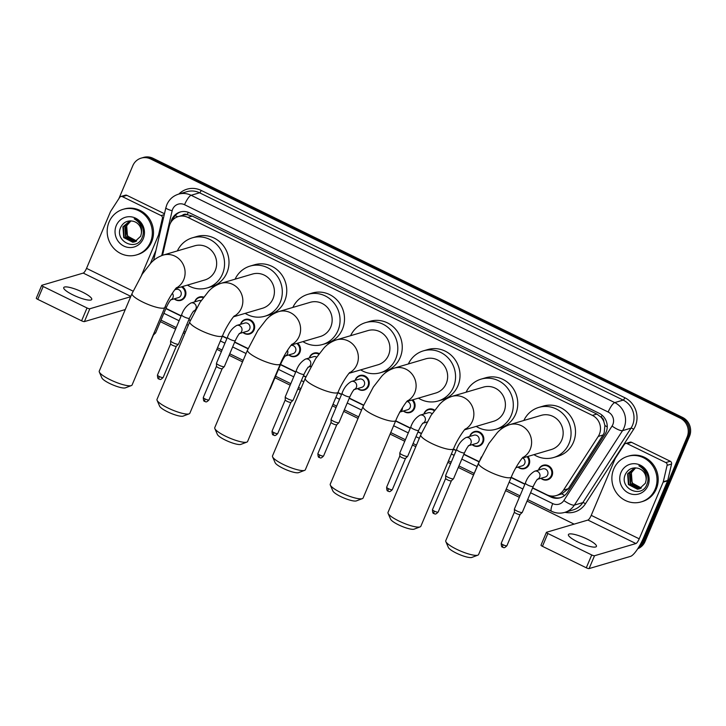 <?xml version="1.0" encoding="UTF-8"?>
<svg xmlns="http://www.w3.org/2000/svg" width="726" height="726" viewBox="0 0 726 726"><rect width="100%" height="100%" fill="white"/><g stroke="black" fill="none" stroke-linecap="round" stroke-linejoin="round"><path stroke-width="1.09" d="M527.866 456.445A7.605 7.187 73.6 0 1 517.983 467.09M469.722 436.453A7.605 7.187 73.6 0 1 482.019 434.003A7.605 7.187 73.6 0 1 472.145 444.657M423.893 414.029A7.605 7.187 73.6 0 1 434.665 410.172M412.758 399.808A7.605 7.187 73.6 0 1 410.027 412.522A7.605 7.187 73.6 0 1 403.393 411.016M355.132 380.379A7.605 7.187 73.6 0 1 367.429 377.928A7.605 7.187 73.6 0 1 357.555 388.582M309.303 357.945A7.605 7.187 73.6 0 1 319.213 353.589M297.569 343.198A7.605 7.187 73.6 0 1 295.437 356.448A7.605 7.187 73.6 0 1 288.803 354.941M240.542 324.304A7.605 7.187 73.6 0 1 252.83 321.845A7.605 7.187 73.6 0 1 242.965 332.508M194.704 301.871A7.605 7.187 73.6 0 1 203.679 297.106M182.271 286.616A7.605 7.187 73.6 0 1 180.847 300.373A7.605 7.187 73.6 0 1 174.204 298.858M538.483 470.103A7.605 7.187 73.6 0 1 550.771 467.644A7.605 7.187 73.6 0 1 540.897 478.307M532.657 487.818L546.805 494.733A14.257 13.476 -106.4 0 0 556.252 495.577L561.906 493.862L568.331 488.698L603.07 434.992L604.168 432.868L604.903 425.472L603.86 421.679A4.755 4.492 -106.4 0 0 601.146 417.205A14.257 3.512 -63.9 0 1 602.045 415.19M556.252 495.577A14.257 13.476 -106.4 0 0 563.503 490.114L598.251 436.417A14.257 13.476 -106.4 0 0 599.377 434.284A14.257 13.476 -106.4 0 0 592.389 415.381L187.816 217.392A14.257 13.476 -106.4 0 0 178.369 216.548A14.257 13.476 -106.4 0 0 169.231 226.476L162.533 255.289M601.146 417.205L600.928 417.096A14.257 13.476 73.6 0 1 603.86 421.679M178.369 216.548L182.816 215.241A14.257 13.476 73.6 0 1 187.453 214.76L187.235 214.651A4.755 4.492 -106.4 0 0 182.335 215.377M600.928 417.096L596.845 414.065L192.281 216.085L187.453 214.76M165.973 308.368L181.191 315.819M188.887 319.585L190.412 320.329M222.465 336.011L227.029 338.252M234.725 342.019L248.165 348.589M280.563 364.443L295.781 371.894M303.477 375.66L305.909 376.848M337.962 392.539L341.619 394.327M349.315 398.093L363.662 405.117M395.715 420.799L410.371 427.977M418.067 431.734L421.416 433.377M453.46 449.058L456.209 450.401M463.905 454.167L479.133 461.618M511.213 477.318L524.971 484.051M532.566 488.044L550.762 496.947A14.257 13.476 -106.4 0 0 560.209 497.791A14.257 13.476 -106.4 0 0 567.46 492.328L604.994 434.32A14.257 13.476 -106.4 0 0 606.119 432.179A14.257 13.476 -106.4 0 0 599.132 413.275L189.586 212.863A14.257 13.476 -106.4 0 0 180.139 212.019A14.257 13.476 -106.4 0 0 171 221.938L170.909 222.338M118.91 198.579L132.794 165.728A14.257 13.476 73.6 0 1 141.171 158.123A14.257 13.476 73.6 0 1 150.618 158.967L680.135 418.094A14.257 13.476 73.6 0 1 687.132 436.998L642.692 542.204A14.257 13.476 73.6 0 1 638.381 547.749M574.13 524.136L527.049 501.094M519.353 497.328L505.605 490.604M473.515 474.904L458.297 467.453M450.601 463.687L447.851 462.335M415.789 446.653L412.459 445.02M404.763 441.254L390.107 434.075M358.045 418.394L343.707 411.37M336.011 407.604L332.354 405.816M300.292 390.125L297.869 388.945M290.173 385.179L274.954 377.729M242.538 361.866L229.117 355.295M221.421 351.529L216.847 349.297M184.794 333.606L183.279 332.862M175.583 329.105L160.364 321.654M141.171 158.123L143.548 157.424A14.257 13.476 73.6 0 1 152.995 158.268L682.513 417.396A14.257 13.476 73.6 0 1 689.5 436.299L645.06 541.505L643.871 541.85A14.257 13.476 73.6 0 1 637.945 548.439A14.257 13.476 73.6 0 0 643.871 541.85L688.312 436.644L643.871 541.85L642.692 542.204M682.513 417.396L681.324 417.74A14.257 13.476 73.6 0 1 688.312 436.644A14.257 13.476 73.6 0 0 681.324 417.74L151.807 158.622L681.324 417.74L680.135 418.094M142.36 157.778A14.257 13.476 73.6 0 1 151.807 158.622A14.257 13.476 73.6 0 0 142.36 157.778M165.873 308.604L181.101 316.055M188.787 319.812L190.312 320.556M222.365 336.247L226.929 338.479M234.625 342.245L248.065 348.825M280.463 364.679L295.691 372.129M303.377 375.896L305.809 377.084M337.862 392.766L341.519 394.554M349.215 398.32L363.563 405.344M395.616 421.026L410.281 428.204M417.976 431.97L421.316 433.603M453.369 449.294L456.119 450.637M463.805 454.403L479.033 461.854M511.113 477.554L524.871 484.278M172.625 220.087A14.257 13.476 73.6 0 1 180.738 211.856M560.799 497.609A14.257 13.476 73.6 0 1 551.951 496.602L550.598 495.94M645.06 541.505A14.257 13.476 73.6 0 1 637.764 548.729M613.76 468.996A23.758 22.461 73.6 0 1 627.736 456.327A23.758 22.461 73.6 0 1 651.258 463.869A23.758 22.461 73.6 0 1 655.133 489.233A23.758 22.461 73.6 0 1 641.167 501.902A23.758 22.461 73.6 0 1 617.635 494.361A23.758 22.461 73.6 0 1 613.76 468.996M627.736 456.327L628.916 455.973A23.758 22.461 73.6 0 1 652.447 463.524A23.758 22.461 73.6 0 1 656.322 488.888A23.758 22.461 73.6 0 1 642.347 501.557L641.167 501.902M647.937 485.712A15.491 14.647 73.6 0 1 628.562 493.054A15.491 14.647 73.6 0 1 620.966 472.517A15.491 14.647 73.6 0 1 640.341 465.175A15.491 14.647 73.6 0 1 647.937 485.712M625.63 473.833C618.198 488.126 641.348 499.152 646.802 484.659C648.463 480.821 648.436 476.918 646.721 472.935C644.978 469.486 642.365 467.108 638.88 465.802C644.879 469.332 647.256 474.287 646.013 480.648A10.736 10.155 73.6 0 0 637.691 468.206C632.373 467.199 628.353 469.069 625.63 473.833M634.406 467.934L628.072 473.661L628.898 484.414L637.927 489.079L639.533 488.807M634.66 467.871L627.6 473.806L628.426 484.551L637.455 489.224L639.297 488.879L645.36 483.235L646.013 480.648M635.068 467.862L629.959 473.107L630.776 483.861L640.459 488.453M634.896 467.862L629.487 473.243L630.313 483.997L639.343 488.662L640.232 488.553M641.339 487.99L632.664 483.307L631.193 479.895A10.736 10.155 73.6 0 1 631.629 472.617A10.736 10.155 73.6 0 1 635.695 467.88M635.658 467.88L631.366 472.69L632.192 483.443L641.122 488.117M577.678 541.895A15.21 3.24 22.9 0 0 596.436 546.415A15.21 3.24 22.9 0 0 587.18 539.1A15.21 3.24 22.9 0 0 568.422 534.581A15.21 3.24 22.9 0 0 577.678 541.895M627.137 443.64A2.378 2.251 -106.4 0 0 625.558 443.495L630.014 442.188A2.378 2.251 73.6 0 1 631.584 442.325L627.137 443.64L665.815 462.571L670.27 461.255A2.378 2.251 73.6 0 1 671.559 464.023L667.738 480.44A2.378 2.251 73.6 0 1 667.611 480.83L643.672 537.521A19.003 4.674 -63.9 0 1 630.504 556.379L589.104 568.576A2.378 0.508 -157.1 0 1 586.29 567.786L591.717 554.954A2.378 0.508 22.9 0 0 594.521 555.744L635.922 543.547A4.755 1.171 116.1 0 0 639.216 538.828L663.165 482.137A2.378 2.251 -106.4 0 0 663.292 481.755L667.103 465.33A2.378 2.251 -106.4 0 0 665.815 462.571M631.584 442.325L670.27 461.255M625.558 443.495A2.378 2.251 -106.4 0 0 624.351 444.412L615.367 458.297A2.378 2.251 -106.4 0 0 615.176 458.66L591.227 515.351A4.755 1.171 116.1 0 1 587.933 520.061L546.533 532.267A2.378 0.508 22.9 0 0 546.415 532.349A2.378 0.508 22.9 0 0 547.858 533.492L542.44 546.324L586.29 567.786M542.44 546.324A2.378 0.508 -157.1 0 1 540.997 545.181L546.415 532.349M547.858 533.492L591.717 554.954M477.871 555.145L471.882 557.414A13.068 2.786 -157.1 0 1 456.291 553.094A13.068 2.786 -157.1 0 1 448.387 547.495L445.837 541.614A17.823 3.802 22.9 0 0 456.609 549.255A17.823 3.802 22.9 0 0 477.871 555.145A17.823 3.802 22.9 0 0 478.588 554.555L511.358 476.973A17.823 3.802 -157.1 0 1 489.378 471.682A17.823 3.802 -157.1 0 1 478.534 463.106L445.764 540.679A17.823 3.802 22.9 0 0 445.837 541.614M522.33 458.079L551.27 449.548A17.823 16.852 -106.4 0 0 561.752 440.047A17.823 16.852 -106.4 0 0 558.848 421.026A17.823 16.852 -106.4 0 0 541.197 415.363L509.652 424.665C504.652 426.38 500.513 429.075 497.246 432.732L488.816 443.586L478.534 463.106M523.863 420.481A26.136 24.711 73.6 0 1 538.846 407.395A26.136 24.711 73.6 0 1 564.728 415.689A26.136 24.711 73.6 0 1 568.993 443.595A26.136 24.711 73.6 0 1 553.62 457.525A26.136 24.711 73.6 0 1 533.937 454.657M538.846 407.395L543.302 406.079A26.136 24.711 73.6 0 1 569.175 414.383A26.136 24.711 73.6 0 1 573.44 442.279A26.136 24.711 73.6 0 1 558.076 456.218L553.62 457.525M420.118 526.885L414.129 529.154A13.068 2.786 -157.1 0 1 398.538 524.834A13.068 2.786 -157.1 0 1 390.633 519.235L388.083 513.355A17.823 3.802 22.9 0 0 398.855 520.996A17.823 3.802 22.9 0 0 420.118 526.885A17.823 3.802 22.9 0 0 420.835 526.286L453.614 448.713A17.823 3.802 -157.1 0 1 431.634 443.423A17.823 3.802 -157.1 0 1 420.781 434.847L388.011 512.42A17.823 3.802 22.9 0 0 388.083 513.355M464.586 429.819L493.526 421.289A17.823 16.852 -106.4 0 0 503.998 411.787A17.823 16.852 -106.4 0 0 501.094 392.766A17.823 16.852 -106.4 0 0 483.452 387.103L451.899 396.405C446.898 398.12 442.76 400.816 439.493 404.464L431.072 415.317L420.781 434.847M466.11 392.212A26.136 24.711 73.6 0 1 481.102 379.126A26.136 24.711 73.6 0 1 506.975 387.43A26.136 24.711 73.6 0 1 511.24 415.336A26.136 24.711 73.6 0 1 495.876 429.266A26.136 24.711 73.6 0 1 476.183 426.398M481.102 379.126L485.549 377.819A26.136 24.711 73.6 0 1 511.431 386.114A26.136 24.711 73.6 0 1 515.687 414.02A26.136 24.711 73.6 0 1 500.323 427.959L495.876 429.266M362.374 498.626L356.375 500.895A13.068 2.786 -157.1 0 1 340.784 496.575A13.068 2.786 -157.1 0 1 332.88 490.967L330.33 485.095A17.823 3.802 22.9 0 0 341.111 492.736A17.823 3.802 22.9 0 0 362.374 498.626A17.823 3.802 22.9 0 0 363.091 498.027L395.861 420.454A17.823 3.802 -157.1 0 1 373.881 415.154A17.823 3.802 -157.1 0 1 363.027 406.587L330.257 484.16A17.823 3.802 22.9 0 0 330.33 485.095M406.832 401.56L435.772 393.029A17.823 16.852 -106.4 0 0 446.245 383.528A17.823 16.852 -106.4 0 0 443.341 364.506A17.823 16.852 -106.4 0 0 425.699 358.844L394.154 368.146C389.145 369.861 385.016 372.547 381.749 376.204L373.318 387.058L363.027 406.587M408.357 363.953A26.136 24.711 73.6 0 1 423.349 350.867A26.136 24.711 73.6 0 1 449.231 359.17A26.136 24.711 73.6 0 1 453.487 387.076A26.136 24.711 73.6 0 1 438.123 401.006A26.136 24.711 73.6 0 1 418.43 398.138M423.349 350.867L427.805 349.56A26.136 24.711 73.6 0 1 453.677 357.854A26.136 24.711 73.6 0 1 457.943 385.76A26.136 24.711 73.6 0 1 442.579 399.699L438.123 401.006M304.621 470.366L298.631 472.635A13.068 2.786 -157.1 0 1 283.04 468.315A13.068 2.786 -157.1 0 1 275.136 462.707L272.586 456.835A17.823 3.802 22.9 0 0 283.358 464.477A17.823 3.802 22.9 0 0 304.621 470.366A17.823 3.802 22.9 0 0 305.337 469.767L338.107 392.194A17.823 3.802 -157.1 0 1 316.128 386.894A17.823 3.802 -157.1 0 1 305.283 378.319L272.513 455.901A17.823 3.802 22.9 0 0 272.586 456.835M349.079 373.3L378.019 364.77A17.823 16.852 -106.4 0 0 388.501 355.268A17.823 16.852 -106.4 0 0 385.597 336.247A17.823 16.852 -106.4 0 0 367.946 330.584L336.401 339.877C331.401 341.601 327.263 344.287 323.996 347.945L315.565 358.798L305.283 378.319M350.613 335.693A26.136 24.711 73.6 0 1 365.595 322.607A26.136 24.711 73.6 0 1 391.477 330.911A26.136 24.711 73.6 0 1 395.734 358.807A26.136 24.711 73.6 0 1 380.37 372.747A26.136 24.711 73.6 0 1 360.686 369.879M365.595 322.607L370.051 321.3A26.136 24.711 73.6 0 1 395.924 329.595A26.136 24.711 73.6 0 1 400.189 357.501A26.136 24.711 73.6 0 1 384.825 371.431L380.37 372.747M246.867 442.107L240.878 444.376A13.068 2.786 -157.1 0 1 225.287 440.056A13.068 2.786 -157.1 0 1 217.383 434.447L214.832 428.567A17.823 3.802 22.9 0 0 225.605 436.217A17.823 3.802 22.9 0 0 246.867 442.107A17.823 3.802 22.9 0 0 247.584 441.508L280.354 363.926A17.823 3.802 -157.1 0 1 258.374 358.635A17.823 3.802 -157.1 0 1 247.53 350.059L214.76 427.641A17.823 3.802 22.9 0 0 214.832 428.567M291.335 345.031L320.275 336.51A17.823 16.852 -106.4 0 0 330.747 327.009A17.823 16.852 -106.4 0 0 327.843 307.978A17.823 16.852 -106.4 0 0 310.202 302.325L278.648 311.617C273.648 313.342 269.509 316.028 266.242 319.685L257.821 330.539L247.53 350.059M292.859 307.434A26.136 24.711 73.6 0 1 307.851 294.348A26.136 24.711 73.6 0 1 333.724 302.651A26.136 24.711 73.6 0 1 337.989 330.548A26.136 24.711 73.6 0 1 322.625 344.487A26.136 24.711 73.6 0 1 302.933 341.619M307.851 294.348L312.298 293.032A26.136 24.711 73.6 0 1 338.18 301.335A26.136 24.711 73.6 0 1 342.436 329.241A26.136 24.711 73.6 0 1 327.072 343.171L322.625 344.487M189.123 413.847L183.124 416.116A13.068 2.786 -157.1 0 1 167.534 411.796A13.068 2.786 -157.1 0 1 159.629 406.188L157.079 400.307A17.823 3.802 22.9 0 0 167.86 407.948A17.823 3.802 22.9 0 0 189.123 413.847A17.823 3.802 22.9 0 0 189.84 413.248L222.61 335.666A17.823 3.802 -157.1 0 1 200.63 330.375A17.823 3.802 -157.1 0 1 189.776 321.8L157.007 399.382A17.823 3.802 22.9 0 0 157.079 400.307M233.581 316.772L262.522 308.251A17.823 16.852 -106.4 0 0 272.994 298.749A17.823 16.852 -106.4 0 0 270.09 279.719A17.823 16.852 -106.4 0 0 252.448 274.065L220.895 283.358C215.894 285.082 211.765 287.768 208.498 291.425L200.067 302.279L189.776 321.8M235.106 279.174A26.136 24.711 73.6 0 1 250.098 266.088A26.136 24.711 73.6 0 1 275.971 274.383A26.136 24.711 73.6 0 1 280.236 302.288A26.136 24.711 73.6 0 1 264.872 316.227A26.136 24.711 73.6 0 1 245.179 313.36M250.098 266.088L254.545 264.772A26.136 24.711 73.6 0 1 280.427 273.076A26.136 24.711 73.6 0 1 284.692 300.981A26.136 24.711 73.6 0 1 269.319 314.912L264.872 316.227M131.37 385.579L125.38 387.847A13.068 2.786 -157.1 0 1 109.78 383.528A13.068 2.786 -157.1 0 1 101.885 377.928L99.335 372.048A17.823 3.802 22.9 0 0 110.107 379.689A17.823 3.802 22.9 0 0 131.37 385.579A17.823 3.802 22.9 0 0 132.087 384.989L164.856 307.407A17.823 3.802 -157.1 0 1 142.877 302.116A17.823 3.802 -157.1 0 1 132.032 293.54L99.253 371.122A17.823 3.802 22.9 0 0 99.335 372.048M175.828 288.512L204.768 279.991A17.823 16.852 -106.4 0 0 215.25 270.489A17.823 16.852 -106.4 0 0 212.337 251.459A17.823 16.852 -106.4 0 0 194.695 245.805L163.15 255.098C158.15 256.822 154.012 259.509 150.745 263.166L142.314 274.02L132.032 293.54M177.362 250.915A26.136 24.711 73.6 0 1 192.345 237.829A26.136 24.711 73.6 0 1 218.227 246.123A26.136 24.711 73.6 0 1 222.483 274.029A26.136 24.711 73.6 0 1 207.119 287.959A26.136 24.711 73.6 0 1 187.435 285.1M192.345 237.829L196.8 236.513A26.136 24.711 73.6 0 1 222.673 244.816A26.136 24.711 73.6 0 1 226.939 272.713A26.136 24.711 73.6 0 1 211.575 286.652L207.119 287.959M537.104 479.423L537.703 479.16C536.614 480.04 535.126 482.454 533.256 486.411A4.274 0.907 -157.1 0 1 533.038 486.574A4.274 0.907 -157.1 0 1 527.748 485.032A4.274 0.907 -157.1 0 1 525.37 483.089C527.23 477.708 530.334 473.751 534.681 471.219L542.694 468.86A4.274 4.047 73.6 0 1 547.631 474.786A4.274 4.047 73.6 0 1 545.117 477.064L537.549 479.296M533.256 486.411L522.303 512.329A4.274 0.907 -157.1 0 1 522.257 512.402A4.274 0.907 -157.1 0 1 522.085 512.492A4.274 0.907 -157.1 0 1 517.692 511.367A4.274 0.907 -157.1 0 1 514.407 509.089A4.274 0.907 -157.1 0 1 514.425 508.999L525.37 483.089M538.71 470.031A7.124 6.743 73.6 0 1 550.136 468.034A7.124 6.743 73.6 0 1 541.133 478.234M520.125 514.435A3.085 0.662 -157.1 0 1 520.088 514.489A3.085 0.662 -157.1 0 1 519.97 514.553A3.085 0.662 -157.1 0 1 516.313 513.518A3.085 0.662 -157.1 0 1 514.425 512.093A3.085 0.662 -157.1 0 1 514.435 512.03M522.738 457.961A4.274 4.047 73.6 0 1 522.194 465.847L515.877 467.707M527.094 456.681A7.124 6.743 73.6 0 1 518.21 467.027M468.569 486.656L468.569 486.674A4.274 0.907 -157.1 0 1 468.569 486.656A4.274 0.907 -157.1 0 1 468.588 486.574L481.338 456.926M468.352 445.782L468.942 445.519C467.853 446.39 466.373 448.813 464.495 452.77A4.274 0.907 -157.1 0 1 464.277 452.924A4.274 0.907 -157.1 0 1 458.995 451.381A4.274 0.907 -157.1 0 1 456.618 449.439C458.478 444.067 461.582 440.11 465.929 437.578L473.942 435.21A4.274 4.047 73.6 0 1 478.879 441.136A4.274 4.047 73.6 0 1 476.365 443.414L468.796 445.646M464.495 452.77L453.55 478.688A4.274 0.907 -157.1 0 1 453.505 478.752A4.274 0.907 -157.1 0 1 453.333 478.842A4.274 0.907 -157.1 0 1 448.931 477.726A4.274 0.907 -157.1 0 1 445.655 475.439A4.274 0.907 -157.1 0 1 445.673 475.358L456.618 449.439M469.958 436.39A7.124 6.743 73.6 0 1 481.383 434.393A7.124 6.743 73.6 0 1 472.372 444.593M451.372 480.793A3.085 0.662 -157.1 0 1 451.336 480.839A3.085 0.662 -157.1 0 1 451.218 480.902A3.085 0.662 -157.1 0 1 447.561 479.868A3.085 0.662 -157.1 0 1 445.673 478.443A3.085 0.662 -157.1 0 1 445.682 478.389M422.514 423.349L423.104 423.086C422.024 423.966 420.535 426.38 418.657 430.337A4.274 0.907 -157.1 0 1 418.448 430.5A4.274 0.907 -157.1 0 1 413.158 428.957A4.274 0.907 -157.1 0 1 410.78 427.006C412.64 421.634 415.744 417.677 420.091 415.145L428.104 412.785A4.274 4.047 73.6 0 1 432.061 413.829M418.657 430.337L407.713 456.255A4.274 0.907 -157.1 0 1 407.667 456.327A4.274 0.907 -157.1 0 1 407.495 456.409A4.274 0.907 -157.1 0 1 403.102 455.293A4.274 0.907 -157.1 0 1 399.817 453.006A4.274 0.907 -157.1 0 1 399.835 452.924L410.78 427.006M424.12 413.956A7.124 6.743 73.6 0 1 434.239 410.735M388.519 488.707A3.085 0.662 -157.1 0 0 392.33 489.623L405.525 458.387A3.085 0.662 -157.1 0 1 405.498 458.405A3.085 0.662 -157.1 0 1 405.38 458.469A3.085 0.662 -157.1 0 1 401.723 457.444A3.085 0.662 -157.1 0 1 399.835 456.019A3.085 0.662 -157.1 0 1 399.844 455.955L386.64 487.219C386.804 492.682 388.247 490.422 388.129 491.193A3.085 0.762 -63.9 0 1 388.519 488.707A3.085 0.662 -157.1 0 1 386.64 487.219M407.059 401.487A4.274 4.047 73.6 0 1 407.604 409.773L400.035 412.005M411.96 400.044A7.124 6.743 73.6 0 1 409.6 412.159A7.124 6.743 73.6 0 1 403.62 410.943M353.753 389.699L354.352 389.435C353.263 390.316 351.783 392.73 349.905 396.695A4.274 0.907 -157.1 0 1 349.687 396.85A4.274 0.907 -157.1 0 1 344.396 395.307A4.274 0.907 -157.1 0 1 342.028 393.365C343.888 387.983 346.992 384.036 351.339 381.495L359.352 379.135A4.274 4.047 73.6 0 1 364.289 385.061A4.274 4.047 73.6 0 1 361.766 387.339L354.197 389.572M349.905 396.695L338.96 422.605A4.274 0.907 -157.1 0 1 338.915 422.677A4.274 0.907 -157.1 0 1 338.743 422.768A4.274 0.907 -157.1 0 1 334.341 421.643A4.274 0.907 -157.1 0 1 331.065 419.365A4.274 0.907 -157.1 0 1 331.083 419.283L342.028 393.365M355.368 380.315A7.124 6.743 73.6 0 1 366.793 378.319A7.124 6.743 73.6 0 1 357.782 388.519M336.782 424.71A3.085 0.662 -157.1 0 1 336.746 424.764A3.085 0.662 -157.1 0 1 336.628 424.828A3.085 0.662 -157.1 0 1 332.971 423.793A3.085 0.662 -157.1 0 1 331.083 422.369A3.085 0.662 -157.1 0 1 331.092 422.305M307.924 367.274L308.514 367.011C307.425 367.882 305.945 370.305 304.067 374.262A4.274 0.907 -157.1 0 1 303.858 374.416A4.274 0.907 -157.1 0 1 298.567 372.874A4.274 0.907 -157.1 0 1 296.19 370.932C298.05 365.559 301.154 361.602 305.501 359.071L313.514 356.711A4.274 4.047 73.6 0 1 316.672 357.138M304.067 374.262L293.123 400.18A4.274 0.907 -157.1 0 1 293.077 400.244A4.274 0.907 -157.1 0 1 292.905 400.335A4.274 0.907 -157.1 0 1 288.512 399.218A4.274 0.907 -157.1 0 1 285.227 396.931A4.274 0.907 -157.1 0 1 285.245 396.85L296.19 370.932M309.53 357.882A7.124 6.743 73.6 0 1 318.805 354.134M273.72 435.119A3.085 0.762 -63.9 0 1 273.539 435.119A3.085 0.762 -63.9 0 1 273.929 432.623A3.085 0.662 -157.1 0 0 277.74 433.54L290.935 402.313A3.085 0.662 -157.1 0 1 290.908 402.331A3.085 0.662 -157.1 0 1 290.79 402.395A3.085 0.662 -157.1 0 1 287.133 401.36A3.085 0.662 -157.1 0 1 285.245 399.935A3.085 0.662 -157.1 0 1 285.254 399.881M291.026 345.394A4.274 4.047 73.6 0 1 293.014 353.698L285.445 355.921M285 356.058L285.599 355.794C284.51 356.666 283.031 359.089 281.153 363.045L270.208 388.964A4.274 0.907 -157.1 0 1 270.154 389.036A4.274 0.907 -157.1 0 1 269.99 389.118A4.274 0.907 -157.1 0 1 269.7 389.163M296.725 343.443A7.124 6.743 73.6 0 1 295.01 356.085A7.124 6.743 73.6 0 1 289.03 354.869M239.163 333.624L239.761 333.361C238.672 334.241 237.193 336.655 235.315 340.612A4.274 0.907 -157.1 0 1 235.097 340.775A4.274 0.907 -157.1 0 1 229.806 339.233A4.274 0.907 -157.1 0 1 227.438 337.291C229.298 331.909 232.402 327.952 236.749 325.42L244.762 323.061A4.274 4.047 73.6 0 1 249.69 328.987A4.274 4.047 73.6 0 1 247.176 331.265L239.607 333.497M235.315 340.612L224.37 366.53A4.274 0.907 -157.1 0 1 224.316 366.603A4.274 0.907 -157.1 0 1 224.153 366.694A4.274 0.907 -157.1 0 1 219.751 365.568A4.274 0.907 -157.1 0 1 216.475 363.29A4.274 0.907 -157.1 0 1 216.493 363.209L227.438 337.291M240.778 324.232A7.124 6.743 73.6 0 1 252.203 322.244A7.124 6.743 73.6 0 1 243.192 332.435M222.192 368.636A3.085 0.662 -157.1 0 1 222.156 368.69A3.085 0.662 -157.1 0 1 222.038 368.754A3.085 0.662 -157.1 0 1 218.381 367.719A3.085 0.662 -157.1 0 1 216.484 366.294A3.085 0.662 -157.1 0 1 216.502 366.231M193.334 311.2L193.924 310.928C192.835 311.808 191.355 314.231 189.477 318.188A4.274 0.907 -157.1 0 1 189.259 318.342A4.274 0.907 -157.1 0 1 183.977 316.799A4.274 0.907 -157.1 0 1 181.6 314.857C183.46 309.485 186.564 305.528 190.911 302.987L198.924 300.628A4.274 4.047 73.6 0 1 201.147 300.646M189.477 318.188L178.532 344.106A4.274 0.907 -157.1 0 1 178.487 344.169A4.274 0.907 -157.1 0 1 178.315 344.26A4.274 0.907 -157.1 0 1 173.913 343.135A4.274 0.907 -157.1 0 1 170.637 340.857A4.274 0.907 -157.1 0 1 170.655 340.775L181.6 314.857M194.94 301.807A7.124 6.743 73.6 0 1 203.271 297.651M176.354 346.202A3.085 0.662 -157.1 0 1 176.318 346.257A3.085 0.662 -157.1 0 1 176.2 346.32A3.085 0.662 -157.1 0 1 172.543 345.286A3.085 0.662 -157.1 0 1 170.655 343.861A3.085 0.662 -157.1 0 1 170.664 343.806M174.794 289.774L176.01 289.411A4.274 4.047 73.6 0 1 180.937 295.337A4.274 4.047 73.6 0 1 178.424 297.624L170.855 299.847M170.41 299.983L171.009 299.72C169.92 300.591 168.441 303.014 166.563 306.971L155.618 332.889A4.274 0.907 -157.1 0 1 155.564 332.953A4.274 0.907 -157.1 0 1 155.4 333.043A4.274 0.907 -157.1 0 1 154.066 332.962M181.364 286.879A7.124 6.743 73.6 0 1 180.42 300.001A7.124 6.743 73.6 0 1 174.44 298.794M72.99 294.919A15.21 3.24 22.9 0 0 91.739 299.439A15.21 3.24 22.9 0 0 82.483 292.115A15.21 3.24 22.9 0 0 63.725 287.605A15.21 3.24 22.9 0 0 72.99 294.919M122.44 196.664A2.378 2.251 -106.4 0 0 120.861 196.519L125.317 195.212A2.378 2.251 73.6 0 1 126.887 195.348L122.44 196.664L161.118 215.586L164.248 214.669M126.887 195.348L164.466 213.734M155.972 250.307L150.373 263.556M125.262 309.557L84.407 321.6A2.378 0.508 -157.1 0 1 81.593 320.801L87.02 307.969A2.378 0.508 22.9 0 0 89.824 308.768L130.68 296.725M120.861 196.519A2.378 2.251 -106.4 0 0 119.654 197.436L110.67 211.32A2.378 2.251 -106.4 0 0 110.479 211.674L86.53 268.366A4.755 1.171 116.1 0 1 83.245 273.085L41.836 285.282A2.378 0.508 22.9 0 0 41.718 285.372A2.378 0.508 22.9 0 0 43.17 286.516L37.743 299.348L81.593 320.801M37.743 299.348A2.378 0.508 -157.1 0 1 36.3 298.204L41.718 285.372M43.17 286.516L87.02 307.969M141.543 275.218L158.468 235.16A2.378 2.251 -106.4 0 0 158.595 234.77L162.406 218.354A2.378 2.251 -106.4 0 0 161.118 215.586M109.072 222.011A23.758 22.461 73.6 0 1 123.039 209.342A23.758 22.461 73.6 0 1 146.561 216.892A23.758 22.461 73.6 0 1 150.436 242.257A23.758 22.461 73.6 0 1 136.47 254.926A23.758 22.461 73.6 0 1 112.938 247.375A23.758 22.461 73.6 0 1 109.072 222.011M123.039 209.342L124.228 208.997A23.758 22.461 73.6 0 1 147.75 216.539A23.758 22.461 73.6 0 1 151.625 241.903A23.758 22.461 73.6 0 1 137.659 254.572L136.47 254.926M143.24 238.736A15.491 14.647 73.6 0 1 123.865 246.078A15.491 14.647 73.6 0 1 116.269 225.532A15.491 14.647 73.6 0 1 135.644 218.19A15.491 14.647 73.6 0 1 143.24 238.736M120.933 226.857C113.501 241.141 136.651 252.176 142.105 237.683C143.766 233.845 143.748 229.933 142.024 225.949C140.281 222.501 137.668 220.123 134.183 218.816C140.182 222.356 142.559 227.302 141.316 233.672A10.736 10.155 73.6 0 0 132.994 221.221C127.676 220.214 123.656 222.092 120.933 226.857M129.718 220.958L123.375 226.684L124.2 237.438L133.23 242.103L134.836 241.831M129.963 220.895L122.903 226.821L123.729 237.574L132.767 242.239L134.609 241.903L140.662 236.249L141.316 233.672M130.371 220.886L125.262 226.131L126.088 236.876L135.762 241.477M130.199 220.886L124.79 226.267L125.616 237.021L134.646 241.685L135.535 241.567M136.642 241.014L127.967 236.322L126.496 232.919A10.736 10.155 73.6 0 1 126.932 225.632A10.736 10.155 73.6 0 1 130.998 220.904M130.961 220.904L126.669 225.713L127.495 236.467L136.424 241.141M603.07 434.992L598.251 436.417M175.166 215.676A14.257 2.387 13.1 0 0 177.897 216.702M552.422 496.82A14.257 3.512 -63.9 0 1 552.677 496.103M561.906 493.862A14.257 3.603 32.9 0 0 564.61 495.486M604.903 425.472A14.257 3.603 32.9 0 0 607.245 426.961M187.235 214.651A14.257 3.512 -63.9 0 1 188.288 212.31M596.845 414.065L592.389 415.381M568.331 488.698L563.503 490.114M192.281 216.085L187.816 217.392M530.579 492.754L552.74 503.599A9.502 8.984 -106.4 0 0 563.875 500.513L612.063 426.044A9.502 8.984 -106.4 0 0 612.817 424.619A9.502 8.984 -106.4 0 0 608.152 412.014L184.54 204.714A9.502 8.984 -106.4 0 0 172.652 209.224A9.502 8.984 -106.4 0 0 172.153 210.767L161.735 255.57M184.54 204.714A9.502 2.341 116.1 0 1 191.119 195.285L614.731 402.594A19.003 17.968 73.6 0 1 624.051 427.795A19.003 17.968 73.6 0 1 622.545 430.645L631.003 428.149A19.003 17.968 -106.4 0 0 632.509 425.3A19.003 17.968 -106.4 0 0 623.189 400.099L199.577 192.798A19.003 17.968 -106.4 0 0 186.981 191.673L178.523 194.16A19.003 17.968 73.6 0 1 191.119 195.285L199.577 192.798A2.378 0.581 -63.9 0 0 201.22 190.439L624.841 397.739A2.378 0.581 -63.9 0 1 623.189 400.099L614.731 402.594A9.502 2.341 116.1 0 0 608.152 412.014M178.523 194.16C173.087 195.893 169.203 199.387 166.862 204.65L165.864 207.745A9.502 1.588 13.1 0 0 172.153 210.767M624.841 397.739A21.381 20.219 73.6 0 1 635.323 426.098A21.381 20.219 73.6 0 1 633.626 429.302L585.446 503.771A21.381 20.219 73.6 0 1 565.01 512.311M178.841 194.069A21.381 20.219 73.6 0 1 201.22 190.439M687.132 436.998L689.5 436.299M150.618 158.967L152.995 158.268M612.063 426.044A9.502 2.405 32.9 0 0 622.545 430.645L574.366 505.115L582.824 502.619L631.003 428.149A2.378 0.599 -147.1 0 1 633.626 429.302M563.875 500.513A9.502 2.405 32.9 0 0 574.366 505.115A19.003 17.968 73.6 0 1 564.701 512.402L573.159 509.906A19.003 17.968 -106.4 0 0 582.824 502.619A2.378 0.599 -147.1 0 1 585.446 503.771M163.885 313.305L179.113 320.756M186.8 324.522L188.315 325.257M220.377 340.948L224.942 343.189M232.638 346.955L246.069 353.526M278.475 369.38L293.703 376.83M301.39 380.596L303.822 381.785M335.875 397.476L339.532 399.264M347.228 403.03L361.566 410.045M393.628 425.735L408.293 432.905M415.989 436.671L419.319 438.304M451.381 453.995L454.131 455.338M461.818 459.104L477.046 466.555M509.126 482.255L522.883 488.988M552.74 503.599A9.502 2.341 116.1 0 0 551.533 511.258C555.798 513.291 560.182 513.672 564.701 512.402M551.951 496.602L550.762 496.947M587.933 520.061L635.922 543.547M591.227 515.351L639.216 538.828M667.611 480.83L663.165 482.137M594.521 555.744L589.104 568.576M663.292 481.755L667.738 480.44M671.559 464.023L667.103 465.33M522.784 457.589A17.823 16.852 -106.4 0 0 530.198 449.349A17.823 16.852 -106.4 0 0 521.459 425.717A17.823 16.852 -106.4 0 0 509.652 424.665M465.03 429.329A17.823 16.852 -106.4 0 0 472.454 421.089A17.823 16.852 -106.4 0 0 463.714 397.458A17.823 16.852 -106.4 0 0 451.899 396.405M407.277 401.07A17.823 16.852 -106.4 0 0 414.7 392.83A17.823 16.852 -106.4 0 0 405.961 369.198A17.823 16.852 -106.4 0 0 394.154 368.146M349.533 372.81A17.823 16.852 -106.4 0 0 356.947 364.561A17.823 16.852 -106.4 0 0 348.208 340.939A17.823 16.852 -106.4 0 0 336.401 339.877M291.779 344.551A17.823 16.852 -106.4 0 0 299.203 336.301A17.823 16.852 -106.4 0 0 290.464 312.679A17.823 16.852 -106.4 0 0 278.648 311.617M234.026 316.282A17.823 16.852 -106.4 0 0 241.449 308.042A17.823 16.852 -106.4 0 0 232.71 284.41A17.823 16.852 -106.4 0 0 220.895 283.358M176.282 288.022A17.823 16.852 -106.4 0 0 183.696 279.782A17.823 16.852 -106.4 0 0 174.957 256.151A17.823 16.852 -106.4 0 0 163.15 255.098M502.9 547.277A3.085 0.762 -63.9 0 1 502.719 547.268C503.535 546.968 503.499 549.237 506.92 545.698A3.085 0.662 -157.1 0 1 503.109 544.781A3.085 0.662 -157.1 0 1 501.23 543.293L514.425 512.057M501.23 543.293C501.394 548.756 502.837 546.496 502.719 547.268A3.085 0.762 -63.9 0 1 503.109 544.781M534.681 471.219A4.274 4.047 73.6 0 1 537.612 479.233M434.148 513.627A3.085 0.762 -63.9 0 1 433.966 513.627C434.774 513.318 434.747 515.596 438.168 512.048A3.085 0.662 -157.1 0 1 434.357 511.131A3.085 0.662 -157.1 0 1 432.478 509.652L445.673 478.416L445.655 475.439M432.478 509.652C432.642 515.115 434.084 512.855 433.966 513.627A3.085 0.762 -63.9 0 1 434.357 511.131M465.929 437.578A4.274 4.047 73.6 0 1 468.86 445.592M388.31 491.203A3.085 0.762 -63.9 0 1 388.129 491.193C388.945 490.894 388.909 493.163 392.33 489.623M420.091 415.145A4.274 4.047 73.6 0 1 423.022 423.158M402.422 407.703A4.274 4.047 73.6 0 1 400.099 411.941M319.558 457.552A3.085 0.762 -63.9 0 1 319.376 457.543C320.184 457.244 320.157 459.522 323.578 455.973A3.085 0.662 -157.1 0 1 319.767 455.057A3.085 0.662 -157.1 0 1 317.888 453.568L331.083 422.332L331.065 419.365M317.888 453.568C318.052 459.041 319.494 456.781 319.376 457.543A3.085 0.762 -63.9 0 1 319.767 455.057M351.339 381.495A4.274 4.047 73.6 0 1 354.261 389.517M305.501 359.071A4.274 4.047 73.6 0 1 308.432 367.084M273.929 432.623A3.085 0.662 -157.1 0 1 272.05 431.144L285.245 399.908M287.487 350.295A4.274 4.047 73.6 0 1 285.509 355.867M281.153 363.045A4.274 0.907 -157.1 0 1 280.935 363.209A4.274 0.907 -157.1 0 1 280.653 363.245M204.968 401.478A3.085 0.762 -63.9 0 1 204.777 401.469C205.594 401.169 205.567 403.447 208.988 399.899A3.085 0.662 -157.1 0 1 205.177 398.982A3.085 0.662 -157.1 0 1 203.298 397.494L216.484 366.258M203.298 397.494C203.461 402.966 204.904 400.698 204.777 401.469A3.085 0.762 -63.9 0 1 205.177 398.982M236.749 325.42A4.274 4.047 73.6 0 1 239.671 333.434M159.13 379.045A3.085 0.762 -63.9 0 1 158.949 379.045C159.756 378.736 159.729 381.014 163.15 377.466A3.085 0.662 -157.1 0 1 159.339 376.549A3.085 0.662 -157.1 0 1 157.46 375.061L170.655 343.834L170.637 340.857M157.46 375.061C157.624 380.533 159.067 378.273 158.949 379.045A3.085 0.762 -63.9 0 1 159.339 376.549M190.911 302.987A4.274 4.047 73.6 0 1 193.833 311.009M139.601 367.202L140.227 366.249A3.085 0.662 -157.1 0 1 139.946 366.394M172.325 293.25A4.274 4.047 73.6 0 1 170.919 299.793M166.563 306.971A4.274 0.907 -157.1 0 1 166.345 307.125A4.274 0.907 -157.1 0 1 165.011 307.044M83.245 273.085L130.834 296.371M86.53 268.366L133.067 291.144M159.566 234.834L158.468 235.16M89.824 308.768L84.407 321.6M158.595 234.77L159.647 234.462M163.468 218.045L162.406 218.354M161 320.148L176.218 327.598M183.914 331.365L185.429 332.1M217.491 347.79L222.056 350.023M229.752 353.789L243.174 360.359M275.59 376.222L290.808 383.673M298.504 387.439L300.927 388.619M332.989 404.309L336.646 406.106M344.342 409.863L358.68 416.887M390.742 432.569L405.398 439.747M413.094 443.513L416.434 445.147M448.486 460.838L451.236 462.181M458.932 465.947L474.16 473.397M506.24 489.097L519.988 495.822M527.684 499.588L551.533 511.258M165.864 207.745L153.603 260.471M511.358 476.973C514.825 467.898 522.602 457.053 523.21 457.171M453.614 448.713C457.071 439.638 464.849 428.794 465.457 428.912M395.861 420.454C399.327 411.379 407.105 400.534 407.703 400.652M338.107 392.194C341.574 383.119 349.351 372.275 349.95 372.393M280.354 363.926C283.821 354.86 291.598 344.015 292.206 344.133M222.61 335.666C226.076 326.6 233.854 315.756 234.453 315.874M164.856 307.407C168.323 298.332 176.1 287.487 176.699 287.614M520.088 514.489L522.257 512.402M543.075 465.774L545.78 464.985M514.425 512.093L514.407 509.089M547.105 479.45L549.809 478.652M506.92 545.698L520.115 514.462M524.19 468.234L526.885 467.435M438.168 512.048L451.363 480.821L453.505 478.752M474.323 432.133L477.018 431.335M478.352 445.8L481.048 445.011M405.498 458.405L407.667 456.327M428.485 409.7L431.18 408.901M427.042 422.015L422.959 423.222M399.835 456.019L399.817 453.006M399.59 412.132L400.189 411.869L399.79 412.25M409.6 412.159L412.295 411.361M336.746 424.764L338.915 422.677M359.733 376.05L362.428 375.26M363.762 389.726L366.458 388.936M323.578 455.973L336.773 424.737M277.74 433.54C274.319 437.088 274.346 434.81 273.539 435.119C273.657 434.348 272.214 436.607 272.05 431.144M290.908 402.331L293.077 400.244M313.895 353.626L316.59 352.827M311.073 366.34L308.368 367.138M285.245 399.935L285.227 396.931M269.482 389.68L270.154 389.036M295.01 356.085L297.705 355.286M208.988 399.899L222.174 368.663L224.316 366.603M245.143 319.975L247.838 319.186M216.484 366.294L216.475 363.29M249.172 333.651L251.868 332.853M176.318 346.257L178.487 344.169M199.305 297.542L202 296.752M195.112 310.674L193.778 311.064M163.15 377.466L176.345 346.229M153.404 335.04L155.564 332.953M180.42 300.001L183.115 299.212M140.227 366.249L153.422 335.022"/></g></svg>
